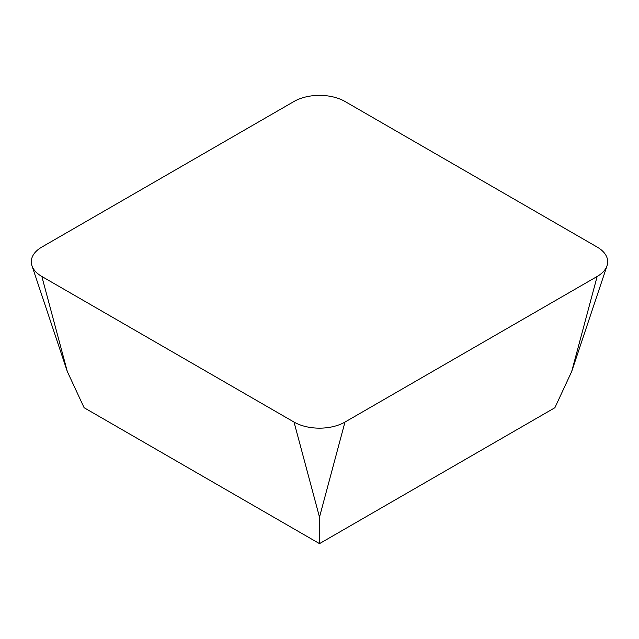 <?xml version="1.0" encoding="UTF-8"?>
<svg xmlns="http://www.w3.org/2000/svg" width="639" height="639" viewBox="0 0 639 639"><rect width="100%" height="100%" fill="white"/><g stroke="black" fill="none" stroke-linecap="round" stroke-linejoin="round"><path stroke-width="0.96" d="M41.847 276.471L67.319 371.539L84.116 407.73L319.5 543.629L554.884 407.73L571.681 371.539L607.05 265.704A36.024 20.799 0 0 0 597.153 247.061L344.972 101.465A36.024 20.799 0 0 0 294.028 101.465L41.847 247.061A36.024 20.799 0 0 0 31.95 265.704A36.024 20.799 0 0 0 41.847 276.471L294.028 422.067A36.024 20.799 0 0 0 344.972 422.067L597.153 276.471A36.024 20.799 0 0 0 607.05 265.704M294.028 422.067L319.5 517.135L319.5 543.629M344.972 422.067L319.5 517.135M597.153 276.471L571.681 371.539M67.319 371.539L31.95 265.704"/></g></svg>
